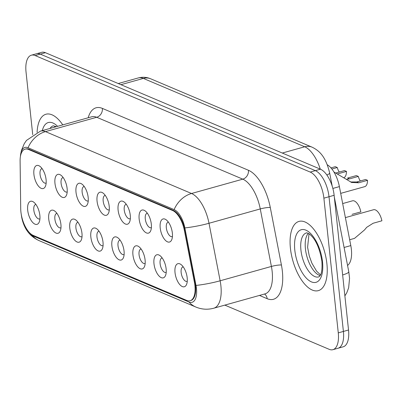 <?xml version="1.0" encoding="UTF-8"?>
<svg xmlns="http://www.w3.org/2000/svg" width="402" height="402" viewBox="0 0 402 402"><rect width="100%" height="100%" fill="white"/><g stroke="black" fill="none" stroke-linecap="round" stroke-linejoin="round"><path stroke-width="0.6" d="M139.152 219.01A11.98 5.492 74.4 0 1 145.202 210.939A11.98 5.492 74.4 0 1 151.313 224.16A11.98 5.492 74.4 0 1 150.73 230.703A11.98 5.492 74.4 0 1 144.358 231.426A11.98 5.492 74.4 0 1 139.152 219.01M147.363 213.246A7.487 3.432 -105.6 0 0 147.062 213.296A7.487 3.432 -105.6 0 0 145.278 218.899A7.487 3.432 -105.6 0 0 151.097 227.718A7.487 3.432 -105.6 0 0 151.383 227.607M118.108 210.095A11.98 5.492 74.4 0 1 124.153 202.025A11.98 5.492 74.4 0 1 130.263 215.246A11.98 5.492 74.4 0 1 129.68 221.788A11.98 5.492 74.4 0 1 123.308 222.512A11.98 5.492 74.4 0 1 118.108 210.095M126.318 204.327A7.487 3.432 -105.6 0 0 126.012 204.382A7.487 3.432 -105.6 0 0 124.233 209.985A7.487 3.432 -105.6 0 0 130.047 218.804A7.487 3.432 -105.6 0 0 130.338 218.693M97.063 201.181A11.98 5.492 74.4 0 1 103.108 193.106A11.98 5.492 74.4 0 1 109.218 206.326A11.98 5.492 74.4 0 1 108.635 212.874A11.98 5.492 74.4 0 1 102.264 213.598A11.98 5.492 74.4 0 1 97.063 201.181M105.274 195.412A7.487 3.432 -105.6 0 0 104.967 195.467A7.487 3.432 -105.6 0 0 103.183 201.07A7.487 3.432 -105.6 0 0 109.002 209.889A7.487 3.432 -105.6 0 0 109.289 209.779M76.013 192.262A11.98 5.492 74.4 0 1 82.058 184.191A11.98 5.492 74.4 0 1 88.169 197.412A11.98 5.492 74.4 0 1 87.586 203.955A11.98 5.492 74.4 0 1 81.214 204.683A11.98 5.492 74.4 0 1 76.013 192.262M84.224 186.498A7.487 3.432 -105.6 0 0 83.923 186.553A7.487 3.432 -105.6 0 0 82.139 192.151A7.487 3.432 -105.6 0 0 87.953 200.975A7.487 3.432 -105.6 0 0 88.244 200.859M54.968 183.347A11.98 5.492 74.4 0 1 61.014 175.277A11.98 5.492 74.4 0 1 67.124 188.498A11.98 5.492 74.4 0 1 66.541 195.04A11.98 5.492 74.4 0 1 60.169 195.764A11.98 5.492 74.4 0 1 54.968 183.347M63.179 177.583A7.487 3.432 -105.6 0 0 62.873 177.634A7.487 3.432 -105.6 0 0 61.089 183.237A7.487 3.432 -105.6 0 0 66.908 192.055A7.487 3.432 -105.6 0 0 67.194 191.945M33.919 174.433A11.98 5.492 74.4 0 1 39.964 166.363A11.98 5.492 74.4 0 1 46.079 179.583A11.98 5.492 74.4 0 1 45.496 186.126A11.98 5.492 74.4 0 1 39.12 186.85A11.98 5.492 74.4 0 1 33.919 174.433M42.13 168.664A7.487 3.432 -105.6 0 0 41.828 168.719A7.487 3.432 -105.6 0 0 40.044 174.322A7.487 3.432 -105.6 0 0 45.858 183.141A7.487 3.432 -105.6 0 0 46.15 183.031M160.202 227.924A11.98 5.492 74.4 0 1 166.247 219.854A11.98 5.492 74.4 0 1 172.357 233.075A11.98 5.492 74.4 0 1 171.775 239.617A11.98 5.492 74.4 0 1 165.403 240.341A11.98 5.492 74.4 0 1 160.202 227.924M168.413 222.16A7.487 3.432 -105.6 0 0 168.106 222.216A7.487 3.432 -105.6 0 0 166.327 227.813A7.487 3.432 -105.6 0 0 172.141 236.637A7.487 3.432 -105.6 0 0 172.428 236.522M153.981 263.737A11.98 5.492 74.4 0 1 160.026 255.667A11.98 5.492 74.4 0 1 166.137 268.888A11.98 5.492 74.4 0 1 165.554 275.43A11.98 5.492 74.4 0 1 159.182 276.154A11.98 5.492 74.4 0 1 153.981 263.737M162.192 257.973A7.487 3.432 -105.6 0 0 161.885 258.024A7.487 3.432 -105.6 0 0 160.107 263.627A7.487 3.432 -105.6 0 0 165.92 272.445A7.487 3.432 -105.6 0 0 166.212 272.335M132.936 254.823A11.98 5.492 74.4 0 1 138.981 246.753A11.98 5.492 74.4 0 1 145.092 259.973A11.98 5.492 74.4 0 1 144.509 266.516A11.98 5.492 74.4 0 1 138.137 267.24A11.98 5.492 74.4 0 1 132.936 254.823M141.147 249.054A7.487 3.432 -105.6 0 0 140.841 249.109A7.487 3.432 -105.6 0 0 139.057 254.712A7.487 3.432 -105.6 0 0 144.876 263.531A7.487 3.432 -105.6 0 0 145.162 263.421M111.887 245.908A11.98 5.492 74.4 0 1 117.932 237.833A11.98 5.492 74.4 0 1 124.047 251.054A11.98 5.492 74.4 0 1 123.464 257.597A11.98 5.492 74.4 0 1 117.088 258.325A11.98 5.492 74.4 0 1 111.887 245.908M120.097 240.14A7.487 3.432 -105.6 0 0 119.796 240.195A7.487 3.432 -105.6 0 0 118.012 245.798A7.487 3.432 -105.6 0 0 123.826 254.617A7.487 3.432 -105.6 0 0 124.117 254.506M90.842 236.989A11.98 5.492 74.4 0 1 96.887 228.919A11.98 5.492 74.4 0 1 102.997 242.14A11.98 5.492 74.4 0 1 102.415 248.682A11.98 5.492 74.4 0 1 96.043 249.406A11.98 5.492 74.4 0 1 90.842 236.989M99.053 231.225A7.487 3.432 -105.6 0 0 98.746 231.281A7.487 3.432 -105.6 0 0 96.967 236.878A7.487 3.432 -105.6 0 0 102.781 245.702A7.487 3.432 -105.6 0 0 103.068 245.587M69.792 228.075A11.98 5.492 74.4 0 1 75.837 220.005A11.98 5.492 74.4 0 1 81.953 233.225A11.98 5.492 74.4 0 1 81.37 239.768A11.98 5.492 74.4 0 1 74.998 240.491A11.98 5.492 74.4 0 1 69.792 228.075M78.003 222.311A7.487 3.432 -105.6 0 0 77.702 222.361A7.487 3.432 -105.6 0 0 75.918 227.964A7.487 3.432 -105.6 0 0 81.737 236.783A7.487 3.432 -105.6 0 0 82.023 236.672M48.748 219.16A11.98 5.492 74.4 0 1 54.793 211.09A11.98 5.492 74.4 0 1 60.903 224.311A11.98 5.492 74.4 0 1 60.32 230.854A11.98 5.492 74.4 0 1 53.948 231.577A11.98 5.492 74.4 0 1 48.748 219.16M56.958 213.392A7.487 3.432 -105.6 0 0 56.652 213.447A7.487 3.432 -105.6 0 0 54.873 219.05A7.487 3.432 -105.6 0 0 60.687 227.869A7.487 3.432 -105.6 0 0 60.978 227.758M27.703 210.246A11.98 5.492 74.4 0 1 33.748 202.171A11.98 5.492 74.4 0 1 39.858 215.392A11.98 5.492 74.4 0 1 39.275 221.934A11.98 5.492 74.4 0 1 32.904 222.663A11.98 5.492 74.4 0 1 27.703 210.246M35.914 204.477A7.487 3.432 -105.6 0 0 35.607 204.533A7.487 3.432 -105.6 0 0 33.823 210.135A7.487 3.432 -105.6 0 0 39.642 218.954A7.487 3.432 -105.6 0 0 39.929 218.844M175.026 272.651A11.98 5.492 74.4 0 1 181.076 264.581A11.98 5.492 74.4 0 1 187.186 277.802A11.98 5.492 74.4 0 1 186.603 284.345A11.98 5.492 74.4 0 1 180.232 285.068A11.98 5.492 74.4 0 1 175.026 272.651M183.242 266.888A7.487 3.432 -105.6 0 0 182.935 266.943A7.487 3.432 -105.6 0 0 181.151 272.541A7.487 3.432 -105.6 0 0 186.97 281.365A7.487 3.432 -105.6 0 0 187.257 281.249M327.283 164.78A22.462 10.301 74.4 0 1 339.388 186.608L350.805 245.597A22.462 10.301 74.4 0 1 351.373 249.366A22.462 10.301 74.4 0 1 347.559 265.431M194.402 282.219A20.216 9.271 74.4 0 1 194.91 285.611A20.216 9.271 74.4 0 1 190.101 300.736A20.216 9.271 74.4 0 1 186.699 300.41L33.215 235.391A20.216 9.271 74.4 0 1 20.713 208.648L20.1 161.006A20.216 9.271 74.4 0 1 25.11 149.137A20.216 9.271 74.4 0 1 28.512 149.464L172.614 210.507A20.216 9.271 74.4 0 1 184.407 230.607L194.402 282.219L195.04 282.043A20.216 9.271 74.4 0 1 195.553 285.43A20.216 9.271 74.4 0 1 190.739 300.555M326.896 263.747A35.939 16.482 -105.6 0 0 298.982 221.412A35.939 16.482 -105.6 0 0 290.425 248.3A35.939 16.482 -105.6 0 0 318.344 290.636A35.939 16.482 -105.6 0 0 326.896 263.747A35.939 16.482 -105.6 0 0 298.982 221.412A35.939 16.482 -105.6 0 0 290.425 248.3A35.939 16.482 -105.6 0 0 318.344 290.636A35.939 16.482 -105.6 0 0 326.896 263.747M62.777 124.881A35.939 16.482 -105.6 0 0 45.964 114.233A35.939 16.482 -105.6 0 0 37.1 132.303A35.939 16.482 -105.6 0 1 45.964 114.233A35.939 16.482 -105.6 0 1 62.777 124.881M193.297 298.751L193.025 298.636M21.261 214.402A18.417 8.447 -105.6 0 0 27.582 231.446A18.417 8.447 -105.6 0 0 32.461 235.698L188.98 302.002A18.417 8.447 -105.6 0 0 196.462 288.525A18.417 8.447 -105.6 0 0 195.995 285.435L184.86 227.924A18.417 8.447 -105.6 0 0 174.116 209.613L28.05 147.74A18.417 8.447 -105.6 0 0 20.497 155.468A18.417 8.447 -105.6 0 0 20.422 156.413M224.824 305.118L329.153 349.313A22.462 10.301 -105.6 0 0 332.931 349.675L343.182 346.81A22.462 10.301 -105.6 0 0 348.529 330.002L334.132 195.297A22.462 10.301 -105.6 0 0 320.459 169.202L45.411 52.687L40.285 54.119A22.462 10.301 -105.6 0 0 36.507 53.757A22.462 10.301 -105.6 0 1 40.285 54.119L315.334 170.634L40.285 54.119L35.155 55.556A22.462 10.301 -105.6 0 0 31.381 55.19A22.462 10.301 -105.6 0 0 26.035 71.998L32.728 134.665M334.132 195.297L329.007 196.734A22.462 10.301 -105.6 0 0 315.334 170.634A22.462 10.301 -105.6 0 1 329.007 196.734L343.403 331.439L329.007 196.734L323.881 198.166A22.462 10.301 -105.6 0 0 310.208 172.071L35.155 55.556M338.057 348.243A22.462 10.301 -105.6 0 0 343.403 331.439A22.462 10.301 -105.6 0 1 338.057 348.243M332.931 349.675A22.462 10.301 -105.6 0 0 338.273 332.871L323.881 198.166M25.11 149.137L25.753 148.961A20.216 9.271 74.4 0 1 29.15 149.288L173.257 210.331A20.216 9.271 74.4 0 1 185.046 230.426L195.04 282.043M45.411 52.687A22.462 10.301 -105.6 0 0 41.632 52.325L31.381 55.19M349.675 239.738L354.524 238.381L364.503 229.949L366.704 227.321L373.111 223.256L381.9 220.798A11.231 5.151 74.4 0 0 373.518 209.743L345.388 217.613M340.695 193.372L364.745 186.649A11.231 5.151 74.4 0 0 367.528 180.322L358.74 182.779L351.494 182.438M349.529 178.88L347.574 178.051L356.363 175.594L358.318 176.423L349.529 178.88L346.554 179.302M351.876 182.593L333.946 172.026M367.528 180.322L365.569 179.493L356.78 181.95L350.554 181.985M360.323 180.96A7.487 3.432 74.4 0 1 358.318 176.423M352.067 214.341L360.855 211.879A11.231 5.151 74.4 0 0 352.474 200.824L342.67 203.568M330.957 167.895L335.313 166.679L337.273 167.508L331.886 169.016M337.831 173.83L346.479 171.408A11.231 5.151 74.4 0 1 344.022 177.614M346.479 171.408L344.519 170.579L336.137 172.925M339.278 172.046A7.487 3.432 74.4 0 1 337.273 167.508M344.082 247.476L350.805 245.597M28.512 149.464L29.15 149.288M172.614 210.507L173.257 210.331M184.407 230.607L185.046 230.426M332.856 188.437L339.388 186.608M88.174 117.776A37.441 17.17 74.4 0 1 102.374 108.399L248.446 170.272A7.487 6.246 113 0 1 242.798 179.156L191.533 193.498A29.949 13.738 74.4 0 1 209.005 223.271L220.14 280.782A29.949 13.738 74.4 0 1 220.894 285.807A29.949 13.738 74.4 0 1 213.769 308.213L265.029 293.872A29.949 13.738 -105.6 0 0 272.159 271.466A29.949 13.738 -105.6 0 0 271.4 266.441L260.265 208.929A29.949 13.738 -105.6 0 0 242.798 179.156L96.726 117.278A29.949 13.738 -105.6 0 0 91.686 116.796L40.426 131.132A29.949 13.738 74.4 0 1 45.461 131.62L191.533 193.498A26.205 21.869 113 0 0 174.116 209.613M195.995 285.435A26.205 4.085 169 0 0 220.14 280.782L271.4 266.441A7.487 1.166 -11 0 1 281.42 265.003A37.441 17.17 74.4 0 1 267.159 298.686L259.471 295.43M32.461 235.698A26.205 21.869 113 0 0 39.336 240.738L195.854 307.043A26.205 21.869 -67 0 1 188.98 302.002M28.05 147.74A26.205 21.869 -67 0 1 45.461 131.62L96.726 117.278A7.487 6.246 113 0 0 102.374 108.399M248.446 170.272A37.441 17.17 74.4 0 1 270.285 207.492A7.487 1.166 -11 0 0 260.265 208.929L209.005 223.271A26.205 4.085 169 0 1 184.86 227.924M270.285 207.492L281.42 265.003M338.273 332.871L348.529 330.002M310.208 172.071L320.459 169.202M267.159 298.686A7.487 6.246 113 0 0 264.496 294.023M320.278 169.126A29.949 13.738 -105.6 0 0 304.711 146.77L282.304 153.036M150.705 78.807A14.974 12.497 113 0 0 143.348 78.415A29.949 13.738 -105.6 0 0 138.308 77.933C142.524 76.812 146.655 77.104 150.705 78.807L312.068 147.162A14.974 12.497 113 0 0 304.711 146.77L143.348 78.415L120.942 84.681M312.068 147.162C319.866 150.921 325.826 157.157 329.66 172.991A14.974 2.332 169 0 1 326.846 174.991M334.318 197.04L348.79 271.792A14.974 2.332 169 0 1 342.645 274.958M358.74 182.779L356.78 181.95M308.289 233.361A22.824 10.467 -105.6 0 0 305.414 248.788A22.824 10.467 -105.6 0 0 320.103 275.591M306.359 232.969A22.824 10.467 -105.6 0 0 300.927 250.044A22.824 10.467 -105.6 0 0 318.655 276.928L319.359 276.506C318.952 276.114 322.776 276.43 321.901 261.295C319.67 247.949 315.51 238.863 309.419 234.039C307.55 232.974 306.53 232.617 306.359 232.969M294.802 250.155A27.316 12.527 -105.6 0 0 311.424 281.887A27.316 12.527 -105.6 0 0 322.52 261.893A27.316 12.527 -105.6 0 0 305.897 230.16A27.316 12.527 -105.6 0 0 294.802 250.155M56.2 126.72L53.34 125.791A22.824 10.467 -105.6 0 0 50.009 128.454M55.275 126.178A22.824 10.467 -105.6 0 0 54.496 127.198M57.576 126.334A27.316 12.527 -105.6 0 0 42.316 130.605M27.582 231.446C30.507 235.446 34.426 238.547 39.336 240.738M20.497 155.468L21.361 150.655L24.261 143.665L26.467 140.434L40.426 131.132M195.854 307.043C201.668 309.46 207.638 309.847 213.769 308.213M348.79 271.792L349.559 278.3L348.645 287.807L346.735 292.887L344.881 295.872M138.308 77.933L118.248 83.541M329.66 172.991L332.233 186.257M320.505 274.888L316.565 271.129L311.902 263.215L309.259 255.873L307.6 247.346L308.997 233.758"/></g></svg>
